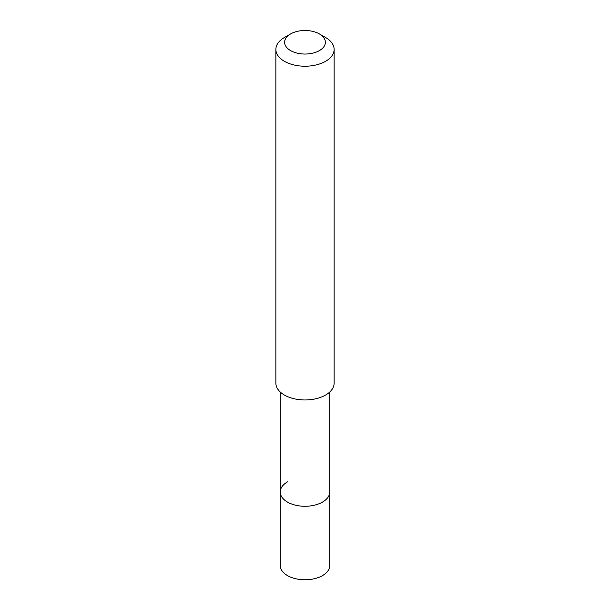 <?xml version="1.0" encoding="UTF-8"?>
<svg xmlns="http://www.w3.org/2000/svg" width="610" height="610" viewBox="0 0 610 610"><rect width="100%" height="100%" fill="white"/><g stroke="black" fill="none" stroke-linecap="round" stroke-linejoin="round"><path stroke-width="0.91" d="M280.242 392.009L280.242 565.478A24.758 14.297 0 0 0 295.522 578.684A24.758 14.297 0 0 0 322.507 575.588A24.758 14.297 0 0 0 329.758 565.478L329.758 491.98A24.758 14.297 180 0 1 322.507 502.083A24.758 14.297 180 0 1 295.522 505.187A24.758 14.297 180 0 1 280.242 491.98A24.758 14.297 180 0 1 287.493 481.87M280.242 491.98A24.758 14.297 0 0 0 295.522 505.187A24.758 14.297 0 0 0 322.507 502.083A24.758 14.297 0 0 0 329.758 491.98L329.758 392.009M275.873 49.402L275.873 383.149A29.128 16.813 0 0 0 293.852 398.688A29.128 16.813 0 0 0 325.595 395.044A29.128 16.813 0 0 0 334.127 383.149L334.127 49.402A29.128 16.813 180 0 1 325.595 61.297A29.128 16.813 180 0 1 293.852 64.942A29.128 16.813 180 0 1 275.873 49.402A29.128 16.813 180 0 1 284.405 37.515L290.581 33.947A20.389 11.773 180 0 1 319.419 33.947A20.389 11.773 180 0 1 319.419 50.592A20.389 11.773 180 0 1 290.581 50.592A20.389 11.773 180 0 1 290.581 33.947L284.405 37.515M319.419 33.947L325.595 37.515A29.128 16.813 180 0 1 334.127 49.402"/></g></svg>
